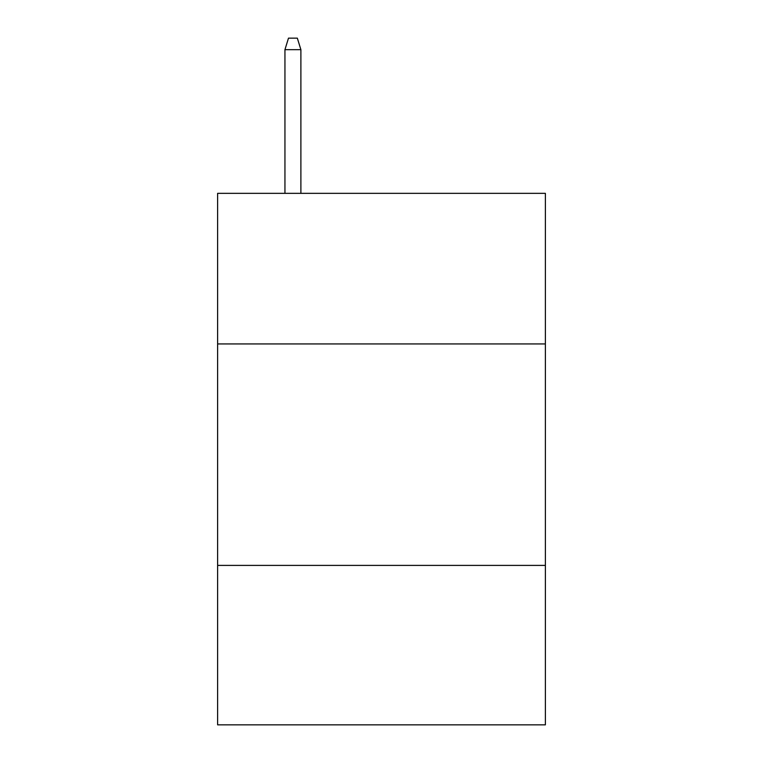 <?xml version="1.0" encoding="UTF-8"?>
<svg xmlns="http://www.w3.org/2000/svg" width="763" height="763" viewBox="0 0 763 763"><rect width="100%" height="100%" fill="white"/><g stroke="black" fill="none" stroke-linecap="round" stroke-linejoin="round"><path stroke-width="1.14" d="M545.383 343.941L545.383 193.344L217.617 193.344L217.617 343.941L545.383 343.941L545.383 724.85L217.617 724.85L217.617 343.941M545.383 565.402L217.617 565.402M300.889 193.344L300.889 49.662L284.942 49.662L284.942 193.344M284.942 49.662L288.49 38.15L297.341 38.15L300.889 49.662"/></g></svg>

